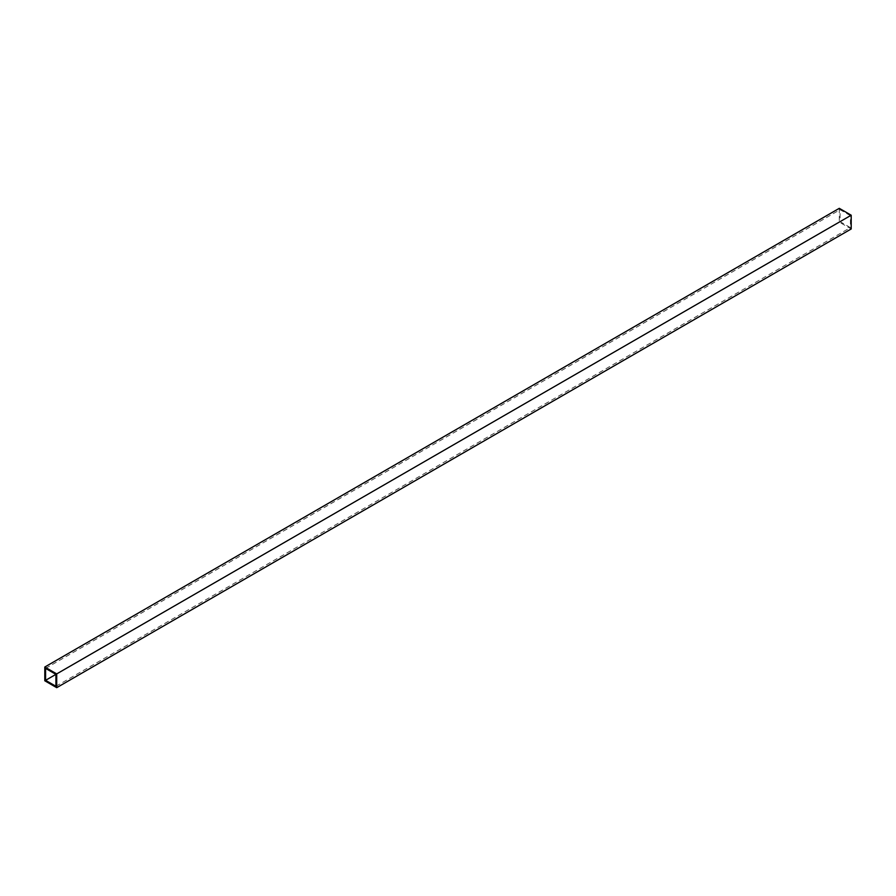 <?xml version="1.0" encoding="UTF-8"?>
<svg xmlns="http://www.w3.org/2000/svg" width="896" height="896" viewBox="0 0 896 896"><rect width="100%" height="100%" fill="white"/><g stroke="black" fill="none" stroke-linecap="round" stroke-linejoin="round"><path stroke-width="0.67" stroke-dasharray="4.48 3.36" d="M839.283 208.331L839.283 222.096L851.2 228.973M44.8 680.781L839.283 222.096M850.405 215.678L840.078 209.709L840.078 221.637L850.405 227.595L850.405 215.678L55.922 674.363L840.078 221.637M45.595 668.405L840.078 209.709M55.922 686.291L850.405 227.595"/><path stroke-width="1.34" d="M44.8 667.027L44.8 680.781L56.717 687.669L851.2 228.973L851.2 215.219L839.283 208.331L44.8 667.027L56.717 673.904L851.2 215.219M56.717 687.669L56.717 673.904M45.595 668.405L45.595 680.322L55.922 686.291L55.922 674.363L45.595 668.405M45.595 680.322L55.922 674.363"/></g></svg>

